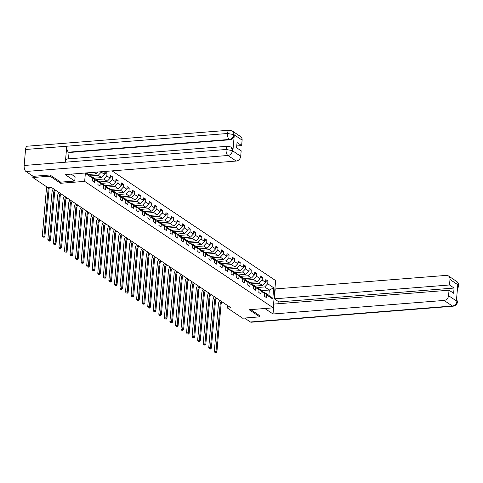 <?xml version="1.0" encoding="UTF-8"?>
<svg xmlns="http://www.w3.org/2000/svg" width="483" height="483" viewBox="0 0 483 483"><rect width="100%" height="100%" fill="white"/><g stroke="black" fill="none" stroke-linecap="round" stroke-linejoin="round"><path stroke-width="0.72" d="M50.117 175.069L50.021 176.174L60.617 183.28L84.658 181.379L273.245 307.834L275.63 280.581L112.044 170.885M84.658 181.379L85.394 172.992M86.62 173.131L90.092 175.462L92.579 178.191L92.344 180.877L94.481 182.308L94.716 179.622L98.127 181.91L97.898 184.597L100.029 186.027L100.265 183.341L103.682 185.629L103.447 188.322L105.578 189.753L105.813 187.06L109.23 189.348L108.995 192.041L111.126 193.472L111.362 190.779L114.779 193.073L114.543 195.76L116.675 197.191L116.91 194.504L120.327 196.792L120.092 199.479L122.223 200.91L122.459 198.223L125.876 200.511L125.64 203.204L127.772 204.635L128.007 201.942L131.424 204.237L131.189 206.923L133.32 208.354L133.556 205.667L136.973 207.956L136.737 210.642L138.869 212.073L139.104 209.387L142.521 211.675L142.286 214.361L144.417 215.792L144.652 213.106L148.07 215.394L147.834 218.087L149.965 219.517L150.201 216.825L153.618 219.119L153.383 221.806L155.514 223.237L155.749 220.55L159.167 222.838L158.931 225.525L161.062 226.956L161.298 224.269L164.715 226.557L164.48 229.244L166.617 230.681L166.846 227.988L170.264 230.276L170.028 232.969L172.165 234.4L172.401 231.707L175.812 234.001L175.577 236.688L177.714 238.119L177.949 235.432L181.36 237.721L181.125 240.407L183.262 241.838L183.498 239.151L186.909 241.44L186.673 244.132L188.811 245.563L189.046 242.871L192.457 245.165L192.222 247.851L194.359 249.282L194.595 246.596L198.006 248.884L197.77 251.571L199.908 253.001L200.143 250.315L203.554 252.603L203.319 255.29L205.456 256.721L205.692 254.034L209.103 256.322L208.867 259.015L211.005 260.446L211.24 257.753L214.651 260.047L214.416 262.734L216.553 264.165L216.789 261.478L220.2 263.766L219.97 266.453L222.102 267.884L222.337 265.197L225.754 267.485L225.519 270.172L227.65 271.603L227.885 268.916L231.303 271.204L231.067 273.897L233.198 275.328L233.434 272.635L236.851 274.93L236.616 277.616L238.747 279.047L238.982 276.361L242.4 278.649L242.164 281.335L244.295 282.766L244.531 280.08L247.948 282.368L247.713 285.061L249.844 286.491L250.079 283.799L253.497 286.087L253.261 288.78L255.392 290.211L255.628 287.524L259.045 289.812L258.81 292.499L260.941 293.93L261.176 291.243L264.593 293.531L264.358 296.218L266.489 297.649L266.725 294.962L272.774 299.019L273.752 287.82L269.327 290.029L264.702 286.932L256.974 287.542M92.579 178.191L86.535 174.134L86.644 172.896M273.752 287.82L267.709 283.762L267.944 281.076L265.807 279.645L265.572 282.332L262.16 280.043L262.39 277.357L260.259 275.926L260.023 278.613L256.606 276.324L256.841 273.638L254.71 272.207L254.475 274.893L251.057 272.605L251.293 269.912L249.162 268.482L248.926 271.174L245.509 268.88L245.744 266.193L243.613 264.762L243.378 267.449L239.96 265.161L240.196 262.474L238.065 261.043L237.829 263.73L234.412 261.442L234.647 258.755L232.516 257.318L232.281 260.011L228.864 257.723L229.099 255.03L226.968 253.599L226.732 256.292L223.315 253.998L223.551 251.311L221.419 249.88L221.184 252.567L217.767 250.279L218.002 247.592L215.871 246.161L215.635 248.848L212.218 246.559L212.454 243.867L210.322 242.436L210.087 245.129L206.67 242.84L206.905 240.148L204.774 238.717L204.538 241.403L201.121 239.115L201.357 236.429L199.225 234.998L198.99 237.684L195.573 235.396L195.808 232.709L193.671 231.279L193.435 233.965L190.024 231.677L190.26 228.984L188.122 227.553L187.887 230.246L184.476 227.952L184.711 225.265L182.574 223.834L182.339 226.521L178.927 224.233L179.163 221.546L177.026 220.115L176.79 222.802L173.379 220.514L173.614 217.827L171.477 216.396L171.242 219.083L167.83 216.795L168.066 214.102L165.929 212.671L165.693 215.364L162.282 213.069L162.517 210.383L160.38 208.952L160.145 211.639L156.734 209.35L156.969 206.664L154.832 205.233L154.596 207.919L151.185 205.631L151.421 202.938L149.283 201.508L149.048 204.2L145.637 201.912L145.872 199.219L143.735 197.789L143.499 200.481L140.088 198.187L140.318 195.5L138.186 194.069L137.951 196.756L134.534 194.468L134.769 191.781L132.638 190.35L132.402 193.037L128.985 190.749L129.221 188.056L127.089 186.625L126.854 189.318L123.437 187.024L123.672 184.337L121.541 182.906L121.305 185.593L117.888 183.305L118.124 180.618L115.992 179.187L115.757 181.874L112.34 179.585L112.575 176.899L110.444 175.468L110.209 178.155L106.791 175.866L107.027 173.174L104.896 171.743L104.66 174.435L101.243 172.141L101.279 171.737M227.728 305.636L227.511 308.069L230.946 307.798L51.397 187.398L47.962 187.67L32.844 177.533L50.021 176.174M98.127 181.91L95.64 179.181L92.229 176.893L91.456 176.953M88.618 174.472L96.105 173.874L93.799 172.328M92.229 176.893L94.716 179.622M97.88 172.002L96.105 173.874M103.682 185.629L101.189 182.9L97.777 180.612L97.005 180.672M90.514 175.921L98.236 175.305L101.653 177.599L94.167 178.191M97.777 180.612L100.265 183.341M101.243 172.141L98.236 175.305M104.66 174.435L101.653 177.599M109.23 189.348L106.737 186.619L103.326 184.331L102.553 184.391M96.063 179.64L103.785 179.03L107.202 181.318L99.715 181.91M103.326 184.331L105.813 187.06M106.791 175.866L103.785 179.03M110.209 178.155L107.202 181.318M114.779 193.073L112.285 190.344L108.874 188.05L108.101 188.116M101.611 183.359L109.339 182.749L112.75 185.037L105.264 185.629M108.874 188.05L111.362 190.779M112.34 179.585L109.339 182.749M115.757 181.874L112.75 185.037M120.327 196.792L117.834 194.063L114.423 191.775L113.65 191.836M107.16 187.084L114.888 186.468L118.299 188.762L110.812 189.354M114.423 191.775L116.91 194.504M117.888 183.305L114.888 186.468M121.305 185.593L118.299 188.762M125.876 200.511L123.382 197.782L119.971 195.494L119.198 195.555M112.708 190.803L120.436 190.193L123.847 192.482L116.361 193.073M119.971 195.494L122.459 198.223M123.437 187.024L120.436 190.193M126.854 189.318L123.847 192.482M131.424 204.237L128.931 201.508L125.52 199.213L124.747 199.274M118.257 194.522L125.985 193.912L129.396 196.201L121.909 196.792M125.52 199.213L128.007 201.942M128.985 190.749L125.985 193.912M132.402 193.037L129.396 196.201M136.973 207.956L134.479 205.227L131.068 202.938L130.295 202.999M123.805 198.241L131.533 197.632L134.944 199.92L127.458 200.517M131.068 202.938L133.556 205.667M134.534 194.468L131.533 197.632M137.951 196.756L134.944 199.92M142.521 211.675L140.028 208.946L136.617 206.658L135.844 206.718M129.353 201.966L137.081 201.351L140.493 203.645L133.006 204.237M136.617 206.658L139.104 209.387M140.088 198.187L137.081 201.351M143.499 200.481L140.493 203.645M148.07 215.394L145.582 212.665L142.165 210.377L141.392 210.437M134.902 205.686L142.63 205.076L146.041 207.364L138.555 207.956M142.165 210.377L144.652 213.106M145.637 201.912L142.63 205.076M149.048 204.2L146.041 207.364M153.618 219.119L151.131 216.39L147.713 214.096L146.941 214.162M140.45 209.405L148.178 208.795L151.59 211.083L144.103 211.675M147.713 214.096L150.201 216.825M151.185 205.631L148.178 208.795M154.596 207.919L151.59 211.083M159.167 222.838L156.679 220.109L153.262 217.821L152.489 217.881M145.999 213.13L153.727 212.514L157.138 214.802L149.652 215.4M153.262 217.821L155.749 220.55M156.734 209.35L153.727 212.514M160.145 211.639L157.138 214.802M164.715 226.557L162.228 223.828L158.81 221.54L158.038 221.6M151.547 216.849L159.275 216.233L162.686 218.527L155.2 219.119M158.81 221.54L161.298 224.269M162.282 213.069L159.275 216.233M165.693 215.364L162.686 218.527M170.264 230.276L167.776 227.547L164.359 225.259L163.586 225.32M157.096 220.568L164.824 219.958L168.241 222.246L160.748 222.838M164.359 225.259L166.846 227.988M167.83 216.795L164.824 219.958M171.242 219.083L168.241 222.246M175.812 234.001L173.325 231.272L169.907 228.978L169.135 229.045M162.644 224.287L170.372 223.677L173.789 225.966L166.297 226.557M169.907 228.978L172.401 231.707M173.379 220.514L170.372 223.677M176.79 222.802L173.789 225.966M181.36 237.721L178.873 234.992L175.456 232.703L174.683 232.764M168.193 228.012L175.921 227.396L179.338 229.685L171.845 230.282M175.456 232.703L177.949 235.432M178.927 224.233L175.921 227.396M182.339 226.521L179.338 229.685M186.909 241.44L184.421 238.711L181.004 236.422L180.231 236.483M173.741 231.731L181.469 231.122L184.886 233.41L177.394 234.001M181.004 236.422L183.498 239.151M184.476 227.952L181.469 231.122M187.887 230.246L184.886 233.41M192.457 245.165L189.97 242.436L186.553 240.142L185.78 240.202M179.29 235.45L187.018 234.841L190.435 237.129L182.942 237.721M186.553 240.142L189.046 242.871M190.024 231.677L187.018 234.841M193.435 233.965L190.435 237.129M198.006 248.884L195.518 246.155L192.101 243.867L191.328 243.927M184.838 239.17L192.566 238.56L195.983 240.848L188.491 241.446M192.101 243.867L194.595 246.596M195.573 235.396L192.566 238.56M198.99 237.684L195.983 240.848M203.554 252.603L201.067 249.874L197.65 247.586L196.877 247.646M190.387 242.895L198.115 242.279L201.532 244.573L194.039 245.165M197.65 247.586L200.143 250.315M201.121 239.115L198.115 242.279M204.538 241.403L201.532 244.573M209.103 256.322L206.615 253.593L203.198 251.305L202.425 251.365M195.935 246.614L203.663 246.004L207.08 248.292L199.588 248.884M203.198 251.305L205.692 254.034M206.67 242.84L203.663 246.004M210.087 245.129L207.08 248.292M214.651 260.047L212.164 257.318L208.747 255.024L207.974 255.084M201.483 250.333L209.211 249.723L212.629 252.011L205.136 252.603M208.747 255.024L211.24 257.753M212.218 246.559L209.211 249.723M215.635 248.848L212.629 252.011M220.2 263.766L217.712 261.037L214.301 258.749L213.528 258.81M207.032 254.052L214.76 253.442L218.177 255.73L210.685 256.328M214.301 258.749L216.789 261.478M217.767 250.279L214.76 253.442M221.184 252.567L218.177 255.73M225.754 267.485L223.261 264.756L219.85 262.468L219.077 262.529M212.586 257.777L220.308 257.161L223.726 259.456L216.239 260.047M219.85 262.468L222.337 265.197M223.315 253.998L220.308 257.161M226.732 256.292L223.726 259.456M231.303 271.204L228.809 268.476L225.398 266.187L224.625 266.248M218.135 261.496L225.857 260.886L229.274 263.175L221.788 263.766M225.398 266.187L227.885 268.916M228.864 257.723L225.857 260.886M232.281 260.011L229.274 263.175M236.851 274.93L234.358 272.201L230.946 269.906L230.174 269.973M223.683 265.215L231.411 264.606L234.823 266.894L227.336 267.485M230.946 269.906L233.434 272.635M234.412 261.442L231.411 264.606M237.829 263.73L234.823 266.894M242.4 278.649L239.906 275.92L236.495 273.632L235.722 273.692M229.232 268.94L236.96 268.325L240.371 270.613L232.884 271.211M236.495 273.632L238.982 276.361M239.96 265.161L236.96 268.325M243.378 267.449L240.371 270.613M247.948 282.368L245.455 279.639L242.043 277.351L241.271 277.411M234.78 272.66L242.508 272.044L245.919 274.338L238.433 274.93M242.043 277.351L244.531 280.08M245.509 268.88L242.508 272.044M248.926 271.174L245.919 274.338M253.497 286.087L251.003 283.358L247.592 281.07L246.819 281.13M240.329 276.379L248.057 275.769L251.468 278.057L243.981 278.649M247.592 281.07L250.079 283.799M251.057 272.605L248.057 275.769M254.475 274.893L251.468 278.057M259.045 289.812L256.551 287.083L253.14 284.789L252.368 284.855M245.877 280.098L253.605 279.488L257.016 281.776L249.53 282.368M253.14 284.789L255.628 287.524M256.606 276.324L253.605 279.488M260.023 278.613L257.016 281.776M264.593 293.531L262.1 290.802L258.689 288.514L257.916 288.574M251.426 283.823L259.154 283.207L262.565 285.501L255.078 286.093M258.689 288.514L261.176 291.243M262.16 280.043L259.154 283.207M265.572 282.332L262.565 285.501M272.774 299.019L268.862 295.336L264.237 292.233L263.464 292.293M261.834 290.621L269.327 290.029L268.862 295.336M264.237 292.233L266.725 294.962M267.709 283.762L264.702 286.932M273.245 307.834L249.204 309.736L259.806 316.842L259.902 315.737M259.806 316.842L242.629 318.206L227.511 308.069M32.965 176.186L32.844 177.533M267.944 281.076L265.668 281.257M262.39 277.357L260.12 277.538M256.841 273.638L254.571 273.813M251.293 269.912L249.023 270.094M245.744 266.193L243.474 266.375M240.196 262.474L237.92 262.655M234.647 258.755L232.371 258.93M229.099 255.03L226.823 255.211M223.551 251.311L221.274 251.492M218.002 247.592L215.726 247.773M212.454 243.867L210.177 244.048M206.905 240.148L204.629 240.329M201.357 236.429L199.081 236.61M195.808 232.709L193.532 232.884M190.26 228.984L187.984 229.165M184.711 225.265L182.435 225.446M179.163 221.546L176.887 221.727M173.614 217.827L171.338 218.002M168.066 214.102L165.79 214.283M162.517 210.383L160.241 210.564M156.969 206.664L154.693 206.845M151.421 202.938L149.144 203.12M145.872 199.219L143.596 199.401M140.318 195.5L138.047 195.681M134.769 191.781L132.499 191.962M129.221 188.056L126.951 188.237M123.672 184.337L121.402 184.518M118.124 180.618L115.848 180.799M112.575 176.899L110.299 177.074M107.027 173.174L104.751 173.355M60.617 183.28L60.719 182.145M222.156 301.899A3.882 3.236 -56.2 0 0 221.057 304.441L216.903 351.914L216.016 351.322L215.684 352.499L214.995 352.554L215.684 352.499M221.268 301.307A3.882 3.236 -56.2 0 0 220.17 303.843L216.016 351.322L214.295 351.455L218.449 303.982A5.82 4.854 123.8 0 1 219.916 300.396M214.295 351.455L214.995 352.554M216.04 352.735L216.903 351.914M264.847 308.498L273.022 313.98L273.885 304.073L449.045 290.205L448.562 295.693L456.87 301.259L456.405 300.752L457.787 284.916L458.289 285.055L449.981 279.488A4.655 3.882 -56.2 0 0 448.453 275.944A4.655 3.882 -56.2 0 0 446.244 275.395L275.213 288.937L274.344 298.844L278.933 301.917L278.782 303.686M273.022 313.98L444.058 300.438A4.655 3.882 -56.2 0 0 448.562 295.693M456.58 298.729L457.449 301.917L457.105 303.342C455.934 304.272 458.301 304.35 453.132 306.234L251.19 322.227A4.776 2.198 -94.5 0 1 250.417 321.998L244.537 318.055M449.045 290.205L453.634 293.278L454.086 288.049L449.504 284.976L449.981 279.488M449.504 284.976L274.344 298.844M259.89 315.822L250.762 309.615M454.086 288.049L278.933 301.917M456.562 298.983L456.882 301.078M457.449 301.917L456.93 301.223M458.289 285.055A4.655 3.882 123.8 0 0 456.761 281.511C458.397 282.911 459.091 284.378 458.85 285.912L458.331 285.199M74.762 181.034L65.157 174.598L236.193 161.05L227.885 155.484L25.943 171.477L33.182 176.331L50.009 174.997L60.677 182.151L74.762 181.034L75.131 176.802L71.14 174.121M242.116 140.1L233.814 134.534A4.655 3.882 123.8 0 0 232.287 130.99L240.588 136.562A4.655 3.882 123.8 0 1 242.116 140.1L241.639 145.588L236.742 145.975M25.943 171.477A4.776 2.198 -94.5 0 1 24.15 165.476L65.362 162.216A4.776 2.198 -94.5 0 1 67.173 158.961L227.904 146.234A4.776 2.198 -94.5 0 0 226.092 149.488L232.347 150.593L240.697 156.305A4.655 3.882 123.8 0 1 236.193 161.05M232.891 150.877L230.88 147.013L231.363 147.333A4.655 3.882 123.8 0 1 232.891 150.877L234.273 135.041A4.655 3.882 123.8 0 1 229.769 139.786L69.039 152.513L68.556 152.187A4.776 2.198 -94.5 0 1 66.763 146.228L25.551 149.495L24.15 165.476M25.551 149.495A4.776 2.198 -94.5 0 1 27.362 146.198L229.304 130.211A4.776 2.198 -94.5 0 0 227.493 133.501L233.748 134.57L234.273 135.041M229.769 139.786L229.286 139.46A4.776 2.198 -94.5 0 1 227.493 133.501L66.763 146.228L65.362 162.216L226.092 149.488A4.776 2.198 -94.5 0 0 227.885 155.484A4.655 3.882 -56.2 0 0 232.395 150.738M241.639 145.588L237.05 142.515L236.592 147.744L241.18 150.817L240.697 156.305M69.039 152.513L68.483 158.853M68.556 152.187L229.286 139.46C231.737 139.044 233.241 137.462 233.796 134.715M216.607 298.18A3.882 3.236 -56.2 0 0 215.509 300.722L211.355 348.195L210.467 347.597L210.135 348.774L209.447 348.829L210.135 348.774M215.72 297.582A3.882 3.236 -56.2 0 0 214.621 300.124L210.467 347.597L208.747 347.736L212.9 300.257A5.82 4.854 123.8 0 1 214.367 296.677M208.747 347.736L209.447 348.829M210.491 349.016L211.355 348.195M211.059 294.461A3.882 3.236 -56.2 0 0 209.96 296.997L205.806 344.476L204.919 343.878L204.587 345.055L203.898 345.11L204.587 345.055M210.171 293.863A3.882 3.236 -56.2 0 0 209.073 296.399L204.919 343.878L203.198 344.017L207.352 296.538A5.82 4.854 123.8 0 1 208.819 292.958M203.198 344.017L203.898 345.11M204.943 345.297L205.806 344.476M205.51 290.742A3.882 3.236 -56.2 0 0 204.412 293.278L200.258 340.757L199.37 340.159L199.038 341.336L198.35 341.39L199.038 341.336M204.623 290.144A3.882 3.236 -56.2 0 0 203.524 292.68L199.37 340.159L197.65 340.292L201.803 292.819A5.82 4.854 123.8 0 1 203.271 289.232M197.65 340.292L198.35 341.39M199.388 341.572L200.258 340.757M199.962 287.017A3.882 3.236 -56.2 0 0 198.863 289.559L194.709 337.031L193.822 336.44L193.49 337.617L192.802 337.671L193.49 337.617M199.074 286.425A3.882 3.236 -56.2 0 0 197.976 288.961L193.822 336.44L192.101 336.573L196.255 289.094A5.82 4.854 123.8 0 1 197.722 285.513M192.101 336.573L192.802 337.671M193.84 337.852L194.709 337.031M194.414 283.298A3.882 3.236 -56.2 0 0 193.315 285.833L189.161 333.312L188.273 332.715L187.935 333.892L187.253 333.946L187.935 333.892M193.526 282.7A3.882 3.236 -56.2 0 0 192.421 285.242L188.273 332.715L186.553 332.853L190.707 285.375A5.82 4.854 123.8 0 1 192.174 281.794M186.553 332.853L187.253 333.946M188.292 334.133L189.161 333.312M188.865 279.579A3.882 3.236 -56.2 0 0 187.766 282.114L183.612 329.593L182.719 328.995L182.387 330.173L181.705 330.227L182.387 330.173M187.978 278.981A3.882 3.236 -56.2 0 0 186.873 281.517L182.719 328.995L181.004 329.134L185.158 281.655A5.82 4.854 123.8 0 1 186.619 278.075M181.004 329.134L181.705 330.227M182.743 330.408L183.612 329.593M183.317 275.853A3.882 3.236 -56.2 0 0 182.218 278.395L178.064 325.868L177.17 325.276L176.838 326.454L176.156 326.508L176.838 326.454M182.429 275.262A3.882 3.236 -56.2 0 0 181.324 277.797L177.17 325.276L175.456 325.409L179.61 277.936A5.82 4.854 123.8 0 1 181.071 274.35M175.456 325.409L176.156 326.508M177.195 326.689L178.064 325.868M177.768 272.134A3.882 3.236 -56.2 0 0 176.669 274.676L172.516 322.149L171.622 321.551L171.29 322.729L170.608 322.783L171.29 322.729M176.881 271.537A3.882 3.236 -56.2 0 0 175.776 274.078L171.622 321.551L169.907 321.69L174.061 274.211A5.82 4.854 123.8 0 1 175.522 270.631M169.907 321.69L170.608 322.783M171.646 322.97L172.516 322.149M172.22 268.415A3.882 3.236 -56.2 0 0 171.121 270.951L166.967 318.43L166.074 317.832L165.741 319.009L165.059 319.064L165.741 319.009M171.332 267.817A3.882 3.236 -56.2 0 0 170.227 270.359L166.074 317.832L164.359 317.971L168.513 270.492A5.82 4.854 123.8 0 1 169.974 266.912M164.359 317.971L165.059 319.064M166.098 319.251L166.967 318.43M166.671 264.696A3.882 3.236 -56.2 0 0 165.572 267.232L161.419 314.711L160.525 314.113L160.193 315.29L159.505 315.345L160.193 315.29M165.784 264.098A3.882 3.236 -56.2 0 0 164.679 266.634L160.525 314.113L158.81 314.246L162.964 266.773A5.82 4.854 123.8 0 1 164.425 263.187M158.81 314.246L159.505 315.345M160.549 315.526L161.419 314.711M161.123 260.971A3.882 3.236 -56.2 0 0 160.018 263.513L155.87 310.986L154.977 310.394L154.645 311.571L153.956 311.626L154.645 311.571M160.235 260.379A3.882 3.236 -56.2 0 0 159.13 262.915L154.977 310.394L153.262 310.527L157.416 263.054A5.82 4.854 123.8 0 1 158.877 259.468M153.262 310.527L153.956 311.626M155.001 311.807L155.87 310.986M155.574 257.252A3.882 3.236 -56.2 0 0 154.469 259.794L150.316 307.266L149.428 306.669L149.096 307.846L148.408 307.9L149.096 307.846M154.687 256.654A3.882 3.236 -56.2 0 0 153.582 259.196L149.428 306.669L147.713 306.808L151.867 259.329A5.82 4.854 123.8 0 1 153.328 255.749M147.713 306.808L148.408 307.9M149.452 308.088L150.316 307.266M150.026 253.533A3.882 3.236 -56.2 0 0 148.921 256.068L144.767 303.547L143.88 302.95L143.548 304.127L142.859 304.181L143.548 304.127M149.138 252.935A3.882 3.236 -56.2 0 0 148.033 255.477L143.88 302.95L142.165 303.089L146.319 255.61A5.82 4.854 123.8 0 1 147.78 252.029M142.165 303.089L142.859 304.181M143.904 304.368L144.767 303.547M144.477 249.814A3.882 3.236 -56.2 0 0 143.373 252.349L139.219 299.828L138.331 299.231L137.999 300.408L137.311 300.462L137.999 300.408M143.584 249.216A3.882 3.236 -56.2 0 0 142.485 251.752L138.331 299.231L136.617 299.363L140.77 251.891A5.82 4.854 123.8 0 1 142.231 248.304M136.617 299.363L137.311 300.462M138.355 300.643L139.219 299.828M138.929 246.089A3.882 3.236 -56.2 0 0 137.824 248.63L133.67 296.103L132.783 295.511L132.451 296.689L131.762 296.743L132.451 296.689M138.035 245.497A3.882 3.236 -56.2 0 0 136.937 248.033L132.783 295.511L131.068 295.644L135.222 248.171A5.82 4.854 123.8 0 1 136.683 244.585M131.068 295.644L131.762 296.743M132.807 296.924L133.67 296.103M133.38 242.369A3.882 3.236 -56.2 0 0 132.276 244.905L128.122 292.384L127.234 291.786L126.902 292.964L126.214 293.018L126.902 292.964M132.487 241.772A3.882 3.236 -56.2 0 0 131.388 244.313L127.234 291.786L125.52 291.925L129.673 244.446A5.82 4.854 123.8 0 1 131.135 240.866M125.52 291.925L126.214 293.018M127.258 293.205L128.122 292.384M127.832 238.65A3.882 3.236 -56.2 0 0 126.727 241.186L122.573 288.665L121.686 288.067L121.354 289.245L120.665 289.299L121.354 289.245M126.938 238.053A3.882 3.236 -56.2 0 0 125.84 240.588L121.686 288.067L119.971 288.206L124.125 240.727A5.82 4.854 123.8 0 1 125.586 237.147M119.971 288.206L120.665 289.299M121.71 289.486L122.573 288.665M122.284 234.931A3.882 3.236 -56.2 0 0 121.179 237.467L117.025 284.946L116.137 284.348L115.805 285.525L115.117 285.58L115.805 285.525M121.39 234.333A3.882 3.236 -56.2 0 0 120.291 236.869L116.137 284.348L114.417 284.481L118.57 237.008A5.82 4.854 123.8 0 1 120.038 233.422M114.417 284.481L115.117 285.58M116.162 285.761L117.025 284.946M116.735 231.206A3.882 3.236 -56.2 0 0 115.63 233.748L111.476 281.221L110.589 280.623L110.257 281.8L109.569 281.855L110.257 281.8M115.842 230.608A3.882 3.236 -56.2 0 0 114.743 233.15L110.589 280.623L108.868 280.762L113.022 233.283A5.82 4.854 123.8 0 1 114.489 229.703M108.868 280.762L109.569 281.855M110.613 282.042L111.476 281.221M111.181 227.487A3.882 3.236 -56.2 0 0 110.082 230.023L105.928 277.502L105.04 276.904L104.708 278.081L104.02 278.136L104.708 278.081M110.293 226.889A3.882 3.236 -56.2 0 0 109.194 229.431L105.04 276.904L103.32 277.043L107.474 229.564A5.82 4.854 123.8 0 1 108.941 225.984M103.32 277.043L104.02 278.136M105.065 278.323L105.928 277.502M105.632 223.768A3.882 3.236 -56.2 0 0 104.533 226.304L100.379 273.783L99.492 273.185L99.16 274.362L98.472 274.416L99.16 274.362M104.745 223.17A3.882 3.236 -56.2 0 0 103.646 225.706L99.492 273.185L97.771 273.318L101.925 225.845A5.82 4.854 123.8 0 1 103.392 222.265M97.771 273.318L98.472 274.416M99.516 274.598L100.379 273.783M100.084 220.043A3.882 3.236 -56.2 0 0 98.985 222.585L94.831 270.057L93.944 269.466L93.611 270.643L92.923 270.697L93.611 270.643M99.196 219.451A3.882 3.236 -56.2 0 0 98.097 221.987L93.944 269.466L92.223 269.599L96.377 222.126A5.82 4.854 123.8 0 1 97.844 218.539M92.223 269.599L92.923 270.697M93.968 270.878L94.831 270.057M94.535 216.324A3.882 3.236 -56.2 0 0 93.436 218.865L89.283 266.338L88.395 265.741L88.063 266.918L87.375 266.972L88.063 266.918M93.648 215.726A3.882 3.236 -56.2 0 0 92.549 218.268L88.395 265.741L86.674 265.879L90.828 218.401A5.82 4.854 123.8 0 1 92.295 214.82M86.674 265.879L87.375 266.972M88.419 267.159L89.283 266.338M88.987 212.605A3.882 3.236 -56.2 0 0 87.888 215.14L83.734 262.619L82.847 262.021L82.515 263.199L81.826 263.253L82.515 263.199M88.099 212.007A3.882 3.236 -56.2 0 0 87 214.549L82.847 262.021L81.126 262.16L85.28 214.681A5.82 4.854 123.8 0 1 86.747 211.101M81.126 262.16L81.826 263.253M82.871 263.44L83.734 262.619M83.438 208.885A3.882 3.236 -56.2 0 0 82.339 211.421L78.186 258.9L77.298 258.302L76.966 259.48L76.278 259.534L76.966 259.48M82.551 208.288A3.882 3.236 -56.2 0 0 81.452 210.823L77.298 258.302L75.577 258.435L79.731 210.962A5.82 4.854 123.8 0 1 81.198 207.376M75.577 258.435L76.278 259.534M77.316 259.715L78.186 258.9M77.89 205.16A3.882 3.236 -56.2 0 0 76.791 207.702L72.637 255.175L71.75 254.583L71.418 255.761L70.729 255.815L71.418 255.761M77.002 204.569A3.882 3.236 -56.2 0 0 75.903 207.104L71.75 254.583L70.029 254.716L74.183 207.243A5.82 4.854 123.8 0 1 75.65 203.657M70.029 254.716L70.729 255.815M71.768 255.996L72.637 255.175M72.341 201.441A3.882 3.236 -56.2 0 0 71.243 203.983L67.089 251.456L66.201 250.858L65.863 252.035L65.181 252.09L65.863 252.035M71.454 200.843A3.882 3.236 -56.2 0 0 70.349 203.385L66.201 250.858L64.48 250.997L68.634 203.518A5.82 4.854 123.8 0 1 70.101 199.938M64.48 250.997L65.181 252.09M66.219 252.277L67.089 251.456M66.793 197.722A3.882 3.236 -56.2 0 0 65.694 200.258L61.54 247.737L60.647 247.139L60.315 248.316L59.632 248.371L60.315 248.316M65.905 197.124A3.882 3.236 -56.2 0 0 64.8 199.66L60.647 247.139L58.932 247.278L63.086 199.799A5.82 4.854 123.8 0 1 64.553 196.219M58.932 247.278L59.632 248.371M60.671 248.558L61.54 247.737M61.244 194.003A3.882 3.236 -56.2 0 0 60.146 196.539L55.992 244.018L55.098 243.42L54.766 244.597L54.084 244.652L54.766 244.597M60.357 193.405A3.882 3.236 -56.2 0 0 59.252 195.941L55.098 243.42L53.384 243.553L57.537 196.08A5.82 4.854 123.8 0 1 58.998 192.494M53.384 243.553L54.084 244.652M55.122 244.833L55.992 244.018M55.696 190.278A3.882 3.236 -56.2 0 0 54.597 192.82L50.443 240.292L49.55 239.701L49.218 240.878L48.535 240.932L49.218 240.878M54.808 189.686A3.882 3.236 -56.2 0 0 53.704 192.222L49.55 239.701L47.835 239.834L51.989 192.355A5.82 4.854 123.8 0 1 53.45 188.775M47.835 239.834L48.535 240.932M49.574 241.114L50.443 240.292M49.489 187.549A3.882 3.236 -56.2 0 0 49.049 189.094L44.895 236.573L44.001 235.976L43.669 237.153L42.987 237.207L43.669 237.153M48.324 187.639A3.882 3.236 -56.2 0 0 48.155 188.503L44.001 235.976L42.287 236.115L46.44 188.636A5.82 4.854 123.8 0 1 46.839 186.915M42.287 236.115L42.987 237.207M44.025 237.394L44.895 236.573M221.057 304.441L220.17 303.843M250.417 321.998L452.36 306.005L444.058 300.438M453.132 306.234A4.776 2.198 -94.5 0 1 452.36 306.005A4.655 3.882 -56.2 0 0 456.87 301.259M457.57 287.415L458.27 285.236M215.509 300.722L214.621 300.124M209.96 296.997L209.073 296.399M204.412 293.278L203.524 292.68M198.863 289.559L197.976 288.961M193.315 285.833L192.421 285.242M187.766 282.114L186.873 281.517M182.218 278.395L181.324 277.797M176.669 274.676L175.776 274.078M171.121 270.951L170.227 270.359M165.572 267.232L164.679 266.634M160.018 263.513L159.13 262.915M154.469 259.794L153.582 259.196M148.921 256.068L148.033 255.477M143.373 252.349L142.485 251.752M137.824 248.63L136.937 248.033M132.276 244.905L131.388 244.313M126.727 241.186L125.84 240.588M121.179 237.467L120.291 236.869M115.63 233.748L114.743 233.15M110.082 230.023L109.194 229.431M104.533 226.304L103.646 225.706M98.985 222.585L98.097 221.987M93.436 218.865L92.549 218.268M87.888 215.14L87 214.549M82.339 211.421L81.452 210.823M76.791 207.702L75.903 207.104M71.243 203.983L70.349 203.385M65.694 200.258L64.8 199.66M60.146 196.539L59.252 195.941M54.597 192.82L53.704 192.222M49.049 189.094L48.155 188.503M456.761 281.511L448.453 275.944M458.85 285.918L457.443 288.888M232.287 130.99L229.304 130.211M230.88 147.013L227.904 146.234"/></g></svg>
